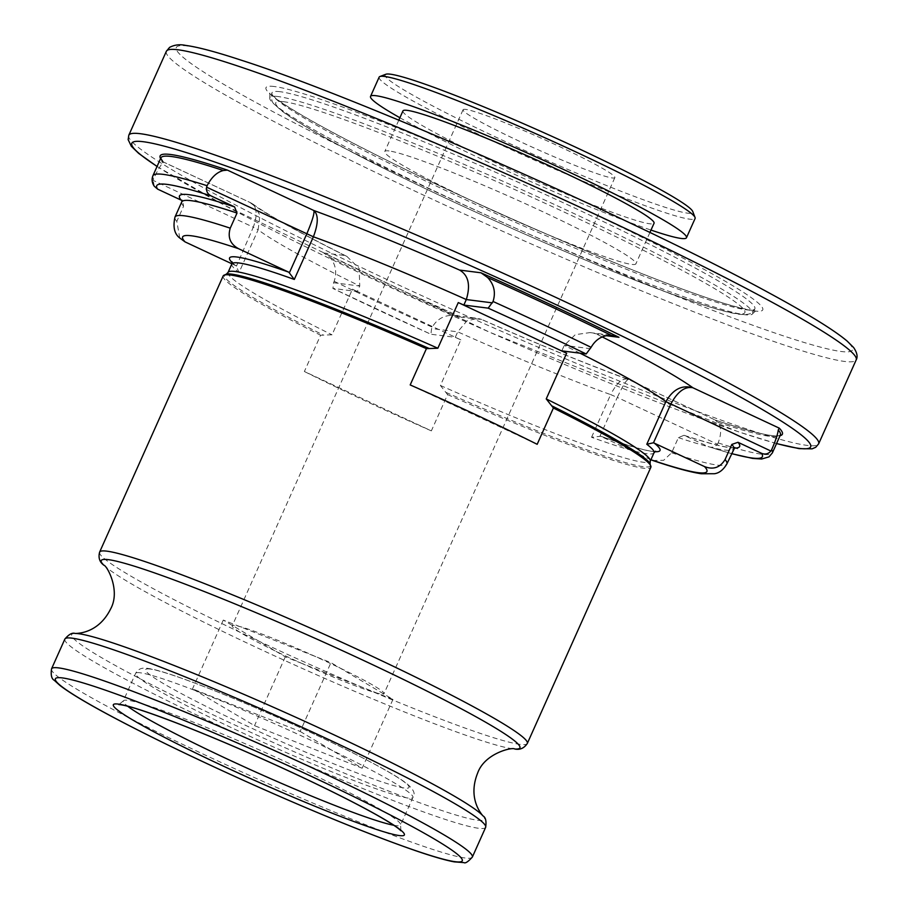 <?xml version="1.0" encoding="UTF-8"?>
<svg xmlns="http://www.w3.org/2000/svg" width="908" height="908" viewBox="0 0 908 908"><rect width="100%" height="100%" fill="white"/><g stroke="black" fill="none" stroke-linecap="round" stroke-linejoin="round"><path stroke-width="0.68" stroke-dasharray="4.54 3.41" d="M160.58 158.594A340.829 24.3 -155.9 0 0 163.247 161.976L163.009 162.861C160.682 164.938 157.549 170.295 153.622 178.933L153.146 180.374L253.287 227.204L236.477 266.112L231.971 261.742M154.258 186.219L153.146 180.374M163.247 161.976L163.009 162.861L163.247 161.976L250.563 202.734L163.395 161.976M650.923 459.732L600.04 435.999L617.304 397.409L717.445 444.239C714.823 447.235 711.69 447.996 708.047 446.509L683.996 435.295L678.39 437.633L671.625 452.763L663.657 460.311L652.829 460.492M357.298 291.536A231.245 16.492 24.1 0 1 352.452 289.153L332.033 334.802L320.603 335.222L304.373 371.497L431.357 430.88L447.587 394.594L440.414 385.48L460.833 339.83A231.245 16.492 24.1 0 1 455.271 337.345L430.801 334.223L332.816 288.404L357.298 291.536L359.761 286.031L333.622 282.717L332.941 288.449A331.761 23.653 -155.9 0 0 430.914 334.257L431.595 328.526L457.734 331.84L455.271 337.345M460.833 339.83L352.452 289.153M731.473 453.637L708.047 446.509A331.761 23.653 -155.9 0 0 731.508 453.535M717.445 444.239L718.183 442.922C721.497 434.035 721.417 427.169 717.922 422.345L715.05 419.995A340.829 24.3 -155.9 0 0 780.063 435.692M333.622 282.717L334.167 281.31C337.095 272.321 335.722 264.398 330.047 257.531L323.543 252.81A340.829 24.3 -155.9 0 0 461.502 317.323L453.648 315.337C444.194 315.076 437.054 319.014 432.231 327.164L431.595 328.526M482.897 320.036A253.922 18.103 24.1 0 0 628.665 379.601C623.126 377.229 617.122 382.223 610.653 394.605L617.304 397.409C623.24 384.81 627.031 378.874 628.665 379.601L715.64 420.2L627.757 379.147C586.511 364.029 537.831 344.121 481.728 319.457L461.502 317.323M461.139 317.153C412.561 295.406 366.832 274.023 323.952 253.003L344.938 255.523L346.89 256.408L359.125 268.371L359.761 286.031A231.245 16.492 -155.9 0 1 258.156 229.781L259.938 215.117L253.264 204.334L249.632 202.359C256.828 205.764 258.042 214.05 253.287 227.204L258.156 229.781L239.076 272.445L236.035 265.783L231.903 263.797M179.773 238.01L176.81 221.393L183.575 206.252L182.814 201.406L181.123 200.112M654.838 451.673A235.785 16.809 -155.9 0 1 600.755 436.271L591.562 437.27A231.245 16.492 -155.9 0 0 654.021 452.786M431.357 430.88A234.275 16.707 24.1 0 1 304.373 371.497M606.238 335.688L590.007 332.589L575.297 334.655L564.277 345.369L561.814 350.874M301.297 663.169A83.127 5.925 -155.9 0 0 376.945 693.088A83.127 5.925 -155.9 0 0 383.732 693.95A83.127 5.925 -155.9 0 0 384.005 693.689A83.127 5.925 -155.9 0 0 340.159 668.106A83.127 5.925 -155.9 0 0 314.94 656.314A83.127 5.925 -155.9 0 0 239.292 626.406A83.127 5.925 -155.9 0 0 234.809 625.464A83.127 5.925 -155.9 0 0 232.505 625.544A83.127 5.925 -155.9 0 0 232.232 625.805A83.127 5.925 -155.9 0 0 276.077 651.376A83.127 5.925 -155.9 0 0 301.297 663.169L392.948 699.41L330.943 662.647L314.94 656.314L223.289 620.073L285.294 656.847L301.297 663.169M277.996 96.532A264.5 18.864 -155.9 0 0 269.824 97.599A264.5 18.864 -155.9 0 0 503.565 222.823A264.5 18.864 -155.9 0 0 752.709 313.612A264.5 18.864 -155.9 0 0 546.741 200.952A264.5 18.864 -155.9 0 0 277.996 96.532M280.152 91.708A264.5 18.864 -155.9 0 0 271.969 92.786A264.5 18.864 -155.9 0 0 505.722 217.999A264.5 18.864 -155.9 0 0 754.866 308.788A264.5 18.864 -155.9 0 0 548.897 196.128A264.5 18.864 -155.9 0 0 280.152 91.708M389.044 150.944A137.539 9.806 -155.9 0 0 384.788 151.511A137.539 9.806 -155.9 0 0 506.335 216.626A137.539 9.806 -155.9 0 0 635.895 263.831A137.539 9.806 -155.9 0 0 528.785 205.253A137.539 9.806 -155.9 0 0 389.044 150.944M402.948 110.912A137.539 9.806 -155.9 0 0 524.495 176.027A137.539 9.806 -155.9 0 0 654.055 223.232M399.895 117.745A173.065 12.337 -155.9 0 0 650.991 230.076M379.147 77.135A173.065 12.337 -155.9 0 0 532.077 159.07A173.065 12.337 -155.9 0 0 695.097 218.476M385.877 74.252A168.525 12.02 -155.9 0 0 534.063 154.644A168.525 12.02 -155.9 0 0 692.759 211.53M465.656 109.391A83.127 5.925 -155.9 0 0 463.08 109.732A83.127 5.925 -155.9 0 0 536.549 149.082A83.127 5.925 -155.9 0 0 614.852 177.616A83.127 5.925 -155.9 0 0 550.112 142.215A83.127 5.925 -155.9 0 0 465.656 109.391M300.162 731.451L362.167 768.225L254.512 725.651L192.507 688.888L300.162 731.451L330.943 662.647M392.948 699.41L362.167 768.225M285.294 656.847L254.512 725.651M223.289 620.073L192.507 688.888M537.173 444.307L410.189 384.935M591.562 437.27L610.653 394.605A231.245 16.492 -155.9 0 1 457.734 331.84L466.928 320.899L477.699 318.333L481.728 319.457M152.896 175.766A339.32 24.198 -155.9 0 0 153.622 178.933M163.44 162.01L160.898 157.879A339.32 24.198 -155.9 0 0 163.009 162.861M684.541 435.511A306.825 21.883 -155.9 0 0 734.095 448.064M718.183 442.922A339.32 24.198 -155.9 0 0 772.379 452.876M334.167 281.31A339.32 24.198 -155.9 0 0 432.231 327.164M717.922 422.345A339.32 24.198 -155.9 0 0 780.381 434.989L778.792 435.67C771.539 436.952 750.383 431.754 715.3 420.064M330.047 257.531A339.32 24.198 -155.9 0 0 453.648 315.337M232.13 262.582A235.785 16.809 -155.9 0 0 235.354 265.408M231.846 263.933A231.245 16.492 -155.9 0 0 239.076 272.445M174.994 217.035A302.285 21.554 -155.9 0 0 176.81 221.393M181.77 201.894A302.285 21.554 -155.9 0 0 183.575 206.252M671.625 452.763A302.285 21.554 -155.9 0 0 726.877 463.909M678.39 437.633A302.285 21.554 -155.9 0 0 733.641 448.768M99.619 552.109A234.275 16.707 -155.9 0 0 306.654 663.022A234.275 16.707 -155.9 0 0 527.332 743.425M223.152 275.964A234.275 16.707 -155.9 0 0 320.603 335.222M447.587 394.594A234.275 16.707 -155.9 0 0 650.854 467.279M445.919 392.37A233.515 16.65 -155.9 0 0 649.901 463.171L650.071 463.409M226.557 273.966L226.852 273.932A233.515 16.65 -155.9 0 0 323.339 335.052M440.414 385.48A231.245 16.492 -155.9 0 0 650.23 461.275M228.044 272.423A231.245 16.492 -155.9 0 0 332.033 334.802M579.996 353.178A231.245 16.492 -155.9 0 0 564.277 345.369L590.404 348.683M393.754 825.259A151.897 10.828 -155.9 0 0 400.61 824.986A151.897 10.828 -155.9 0 0 282.32 760.28A151.897 10.828 -155.9 0 0 127.983 700.318A151.897 10.828 -155.9 0 0 123.295 700.931A151.897 10.828 -155.9 0 0 127.653 706.22M51.54 668.844A230.496 16.435 -155.9 0 0 255.239 777.963A230.496 16.435 -155.9 0 0 472.353 857.073M64.854 639.084A230.496 16.435 -155.9 0 0 268.541 748.215A230.496 16.435 -155.9 0 0 485.655 827.324M75.137 633.466A226.115 16.117 -155.9 0 0 271.469 741.677A226.115 16.117 -155.9 0 0 482.999 815.917M103.921 565.253A229.327 16.355 -155.9 0 0 303.908 669.151A229.327 16.355 -155.9 0 0 514.666 748.986M157.084 166.402A371.815 26.514 -155.9 0 0 460.424 319.253A371.815 26.514 -155.9 0 0 776.567 443.501M597.566 334.587A253.922 18.103 24.1 0 1 602.231 336.925M344.938 255.523A253.922 18.103 24.1 0 1 249.632 202.359M128.788 135.258A377.864 26.945 -155.9 0 0 462.717 314.145A377.864 26.945 -155.9 0 0 818.641 443.842M166.346 51.313A377.864 26.945 -155.9 0 0 500.263 230.201A377.864 26.945 -155.9 0 0 856.187 359.897M187.763 46.013A370.305 26.4 -155.9 0 0 601.527 265.42A370.305 26.4 -155.9 0 0 753.742 284.737A370.305 26.4 -155.9 0 0 187.763 46.013M274.409 86.532A272.06 19.397 -155.9 0 0 578.396 247.725A272.06 19.397 -155.9 0 0 690.228 261.913A272.06 19.397 -155.9 0 0 274.409 86.532M283.739 101.707A256.941 18.319 -155.9 0 0 570.837 253.945A256.941 18.319 -155.9 0 0 676.449 267.349A256.941 18.319 -155.9 0 0 283.739 101.707M150.036 669.026A144.338 10.294 -155.9 0 0 311.319 754.548A144.338 10.294 -155.9 0 0 370.657 762.084A144.338 10.294 -155.9 0 0 150.036 669.026M140.297 672.794A151.897 10.828 -155.9 0 0 135.598 673.407A151.897 10.828 -155.9 0 0 269.835 745.32A151.897 10.828 -155.9 0 0 412.924 797.462A151.897 10.828 -155.9 0 0 294.635 732.756A151.897 10.828 -155.9 0 0 140.297 672.794M182.814 201.406L181.941 200.169M600.256 436.067C633.625 447.496 652.069 452.547 655.565 451.231M683.996 435.295C711.974 444.33 728.727 448.427 734.266 447.599L734.822 447.485M400.871 830.752L400.61 824.986L412.924 797.462C416 793.615 413.254 788.462 404.684 782.015C398.419 777.52 388.647 771.698 375.367 764.559C349.466 750.689 317.698 735.321 280.061 718.478C237.317 699.478 202.03 685.188 174.2 675.62C162.43 671.602 153.668 669.196 147.913 668.413C142.091 667.312 137.982 668.969 135.598 673.407L123.295 700.931L118.812 704.585M157.05 166.482L223.516 204.799L489.752 332.283L738.306 431.765L776.533 443.592M269.824 97.599L269.88 93.002L276.202 98.666C293.114 111.253 328.276 130.922 381.689 157.674C497.38 215.809 672.283 289.538 733.096 305.951C755.615 312.08 756.727 310.298 756.103 310.491L752.709 313.612L754.866 308.788C753.402 314.066 747.091 315.723 735.957 313.771C725.855 311.977 710.692 307.619 690.489 300.673C609.938 273.626 438.428 198.319 344.087 147.959C313.147 131.558 292.024 118.948 280.742 110.106L274.511 104.295C271.855 102.638 271.004 98.802 271.969 92.786L269.824 97.599M398.805 120.162L384.788 151.511M649.912 232.482L635.895 263.831M463.08 109.732L232.232 625.805M614.852 177.616L384.005 693.689M346.89 256.408C299.549 232.618 268.348 215.253 253.264 204.334M455.112 315.473L477.699 318.333M590.007 332.589L612.594 335.461M253.219 204.3L250.563 202.734M628.495 379.453L627.757 379.147"/><path stroke-width="1.36" d="M289.47 272.57L306.734 233.98C312.273 220.928 314.645 213.108 313.839 210.508C318.538 214.753 318.39 223.516 313.385 236.795L294.305 279.448L288.801 272.196L238.52 248.678C230.257 244.138 227.499 237.294 230.246 228.169L237.022 213.039L234.57 206.899L211.053 195.901C207.569 194.062 206.082 191.145 206.593 187.162L207.092 185.72C211.564 177.185 216.989 172.111 223.357 170.522L227.454 170.125A340.829 24.3 -155.9 0 0 160.58 158.594M234.57 206.899A306.825 21.883 -155.9 0 0 181.123 200.112L157.617 189.125L154.258 186.219C151.977 182.849 151.523 179.364 152.896 175.766A339.32 24.198 -155.9 0 1 207.092 185.72M566.649 353.257A231.245 16.492 -155.9 0 0 561.814 350.874L586.159 353.961L591.108 347.333C595.83 339.195 602.549 335.2 611.232 335.336L618.961 337.299A340.829 24.3 -155.9 0 0 481.002 272.797L487.619 277.53C494.1 284.454 495.904 292.433 493.044 301.479L488.186 308.152L463.84 305.054A231.245 16.492 -155.9 0 0 458.268 302.58L437.849 348.229L426.419 348.649L410.189 384.935A234.275 16.707 24.1 0 1 537.173 444.307L553.403 408.021L546.23 398.907L566.649 353.257L458.268 302.58M780.063 435.692A340.829 24.3 -155.9 0 0 779.257 428.145L778.258 429.995C777.747 434.274 775.545 440.845 771.652 449.71L770.892 451.026C768.27 454.023 765.138 454.783 761.494 453.285L737.988 442.298L731.837 444.409L725.072 459.55C720.101 467.643 713.245 469.981 704.483 466.564L653.488 442.775L646.791 444.273L665.882 401.62C672.976 389.316 681.965 384.697 692.872 387.75C684.848 386.206 677.47 391.689 670.751 404.196L653.488 442.775M231.903 263.797L185.073 241.903L179.773 238.01C174.393 233.923 172.792 226.932 174.994 217.035A302.285 21.554 -155.9 0 1 230.246 228.169M652.829 460.492L650.923 459.732M492.431 302.875L466.303 299.549L463.84 305.054M649.912 232.482L654.055 223.232A137.539 9.806 -155.9 0 0 546.945 164.654A137.539 9.806 -155.9 0 0 407.204 110.356A137.539 9.806 -155.9 0 0 402.948 110.912L398.805 120.162M650.991 230.076A173.065 12.337 -155.9 0 0 686.471 237.737A173.065 12.337 -155.9 0 0 551.712 164.03A173.065 12.337 -155.9 0 0 375.878 95.703A173.065 12.337 -155.9 0 0 370.532 96.407A173.065 12.337 -155.9 0 0 399.895 117.745M686.471 237.737L695.097 218.476A173.065 12.337 -155.9 0 0 695.051 217.489A173.065 12.337 -155.9 0 0 554.72 142.204A173.065 12.337 -155.9 0 0 384.493 76.442A173.065 12.337 -155.9 0 0 379.907 76.51A173.065 12.337 -155.9 0 0 379.147 77.135L370.532 96.407M695.051 217.489L692.759 211.53A168.525 12.02 -155.9 0 0 556.105 138.22A168.525 12.02 -155.9 0 0 390.338 74.184A168.525 12.02 -155.9 0 0 385.877 74.252L379.907 76.51M206.593 187.162L313.385 236.795A231.245 16.492 -155.9 0 1 466.303 299.549C470.696 285.112 468.471 275.294 459.596 270.073L481.002 272.797M211.053 195.901A331.761 23.653 -155.9 0 0 157.617 189.125M223.357 170.522A339.32 24.198 -155.9 0 0 160.898 157.879L152.896 175.766M586.159 353.961A331.761 23.653 -155.9 0 0 488.186 308.152M591.108 347.333A339.32 24.198 -155.9 0 0 493.044 301.479M611.232 335.336A339.32 24.198 -155.9 0 0 487.619 277.53M731.508 453.535A331.761 23.653 -155.9 0 0 761.494 453.285M734.095 448.064A306.825 21.883 -155.9 0 0 737.988 442.298M778.258 429.995A339.32 24.198 -155.9 0 1 780.381 434.989L772.379 452.876A339.32 24.198 -155.9 0 0 771.652 449.71M288.801 272.196A235.785 16.809 -155.9 0 0 232.13 262.582M294.305 279.448A231.245 16.492 -155.9 0 0 231.846 263.933L228.044 272.423A231.245 16.492 -155.9 0 1 437.849 348.229M238.52 248.678A287.178 20.475 -155.9 0 0 185.073 241.903M237.022 213.039A302.285 21.554 -155.9 0 0 181.77 201.894L174.994 217.035M655.565 451.231L654.021 452.786A231.245 16.492 -155.9 0 0 646.791 444.273M654.838 451.673A235.785 16.809 -155.9 0 0 654.203 443.059M651.047 459.789A287.178 20.475 -155.9 0 0 704.483 466.564M734.822 447.485L726.877 463.909A302.285 21.554 -155.9 0 0 725.072 459.55M733.641 448.768A302.285 21.554 -155.9 0 0 731.837 444.409M553.403 408.021A234.275 16.707 -155.9 0 1 650.854 467.279L527.332 743.425A234.275 16.707 -155.9 0 0 344.892 643.647A234.275 16.707 -155.9 0 0 106.86 551.156A234.275 16.707 -155.9 0 0 99.619 552.109L223.152 275.964A234.275 16.707 -155.9 0 1 230.394 275.011A234.275 16.707 -155.9 0 1 426.419 348.649M650.854 467.279L649.901 463.171A233.515 16.65 -155.9 0 0 551.735 405.808M429.155 348.49A233.515 16.65 -155.9 0 0 226.852 273.932L223.152 275.964M654.021 452.786L650.23 461.275A231.245 16.492 -155.9 0 0 546.23 398.907M770.892 451.026L665.882 401.62A231.245 16.492 -155.9 0 0 579.996 353.178M127.653 706.22A151.897 10.828 -155.9 0 0 257.531 772.844A151.897 10.828 -155.9 0 0 393.754 825.259M118.244 704.086A159.456 11.373 -155.9 0 0 296.417 798.563A159.456 11.373 -155.9 0 0 361.963 806.883A159.456 11.373 -155.9 0 0 118.244 704.086M62.255 677.901A222.937 15.901 -155.9 0 0 311.353 809.993A222.937 15.901 -155.9 0 0 402.993 821.626A222.937 15.901 -155.9 0 0 62.255 677.901M58.668 667.902A230.496 16.435 -155.9 0 0 51.54 668.844C50.666 675.041 51.563 678.855 54.23 680.274L59.928 685.438C71.199 694.109 92.537 706.594 123.953 722.927C166.051 744.719 214.731 767.805 269.982 792.173C328.287 817.756 376.718 837.21 415.262 850.569C432.39 856.46 445.374 860.216 454.227 861.862L463.897 862.6C465.305 863.61 468.119 861.771 472.353 857.073A230.496 16.435 -155.9 0 0 292.864 758.906A230.496 16.435 -155.9 0 0 58.668 667.902M472.353 857.073L485.655 827.324A230.496 16.435 -155.9 0 0 306.166 729.147A230.496 16.435 -155.9 0 0 71.982 638.154A230.496 16.435 -155.9 0 0 64.854 639.084L51.54 668.844M485.655 827.324C486.54 821.138 485.655 817.336 482.999 815.917A226.115 16.117 -155.9 0 0 292.478 715.765A226.115 16.117 -155.9 0 0 78.633 633.716A226.115 16.117 -155.9 0 0 75.137 633.466C79.246 633.444 98.983 632.433 110.64 608.916C120.832 590.404 106.838 565.446 103.921 565.253C99.585 562.12 98.155 557.739 99.619 552.109M482.999 815.917C480.287 812.83 467.87 797.44 477.642 773.083C484.645 753.141 512.577 746.932 514.666 748.986A229.327 16.355 -155.9 0 0 361.373 659.435A229.327 16.355 -155.9 0 0 108.336 559.646A229.327 16.355 -155.9 0 0 103.921 565.253M776.567 443.501A371.815 26.514 -155.9 0 0 590.234 320.762A371.815 26.514 -155.9 0 0 143.339 141.727A371.815 26.514 -155.9 0 0 157.084 166.402M227.454 170.125L313.839 210.508A253.922 18.103 24.1 0 1 459.596 270.073M618.961 337.299L606.238 335.688M602.231 336.925A253.922 18.103 24.1 0 1 692.872 387.75L779.257 428.145M776.533 443.592L799.154 448.643L812.104 448.836L815.736 447.281L818.641 443.842A377.864 26.945 -155.9 0 0 524.393 282.899A377.864 26.945 -155.9 0 0 140.468 133.726A377.864 26.945 -155.9 0 0 128.788 135.258L128.153 139.65L131.331 146.279L138.708 153.407L157.05 166.482M818.641 443.842L856.187 359.897A377.864 26.945 -155.9 0 0 561.938 198.954A377.864 26.945 -155.9 0 0 178.025 49.781A377.864 26.945 -155.9 0 0 166.346 51.313L128.788 135.258M772.379 452.876L769.019 456.849L761.676 459.017L752.573 458.404L731.473 453.637M231.971 261.742L231.846 263.933M181.941 200.169L181.77 201.894M726.877 463.909C723.335 469.856 719.17 473.125 714.392 473.726L701.294 473.76C690.318 472.126 674.167 467.699 652.829 460.504M650.23 461.275L650.094 463.466M226.501 273.989L228.044 272.423M118.812 704.585L120.367 704.699C129.458 705.913 150.07 712.746 182.202 725.197C222.04 740.894 263.944 759.133 307.903 779.938C335.79 793.217 358.49 804.76 376.003 814.578C388.465 821.638 396.41 826.689 399.826 829.742L400.871 830.752M64.854 639.084C68.883 634.306 72.311 632.433 75.137 633.466M514.666 748.986C519.887 750.121 524.109 748.271 527.332 743.425M166.346 51.313L169.569 47.386C174.45 44.798 179.795 44.14 185.641 45.4C197.626 46.989 216.331 51.972 241.755 60.359C356.469 96.94 631.991 217.943 768.361 292.524C807.507 313.703 833.737 329.854 847.028 340.965L853.588 347.492C857.073 352.554 857.935 356.696 856.187 359.897"/></g></svg>
